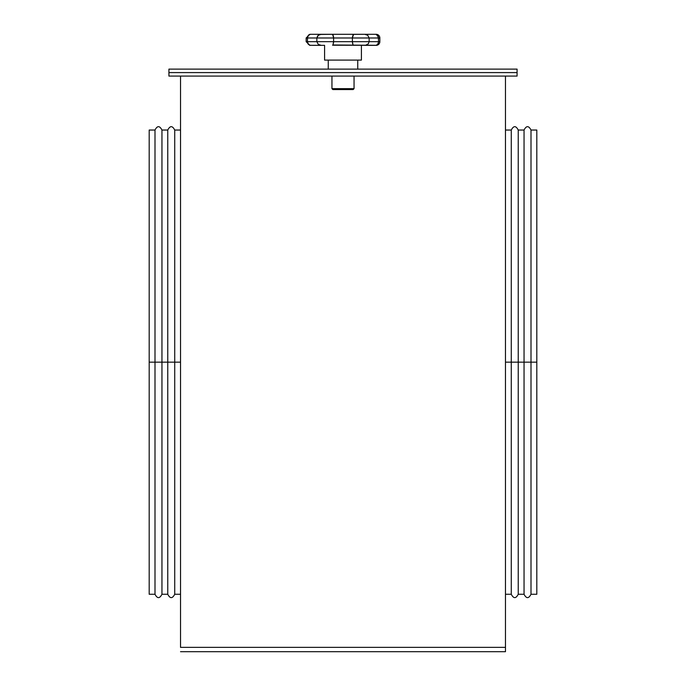 <?xml version="1.0" encoding="UTF-8"?>
<svg xmlns="http://www.w3.org/2000/svg" width="686" height="686" viewBox="0 0 686 686"><rect width="100%" height="100%" fill="white"/><g stroke="black" fill="none" stroke-linecap="round" stroke-linejoin="round"><path stroke-width="1.03" d="M168.919 69.114L517.081 69.114L517.081 72.596L168.919 72.596L517.081 72.596L517.081 69.114L168.919 69.114L168.919 72.596L168.919 69.114M331.947 88.648L332.864 89.566L353.136 89.566L354.053 88.648L331.947 88.648L354.053 88.648L354.053 76.077L354.053 88.648L353.136 89.566L332.864 89.566L331.947 88.648L331.947 76.077L331.947 88.648M328.26 60.094L328.26 69.114L328.26 60.094M357.74 69.114L357.74 60.094L357.74 69.114M324.581 45.353L324.581 60.094L361.419 60.094L361.419 45.353L361.419 60.094L324.581 60.094L324.581 45.353L321.837 45.353M375.542 34.3L376.16 34.3A3.687 3.687 0 0 1 379.847 37.987A3.687 3.687 0 0 0 376.16 34.3L310.458 34.3L308.391 35.269L307.448 37.987L316.846 37.987L316.846 41.666L307.448 41.666L308.005 43.853L309.892 45.293L321.211 45.353L318.295 44.384L316.846 41.666L333.602 41.666L333.602 37.987L316.846 37.987L316.846 41.666L307.448 41.666L307.448 37.987L306.153 37.987L306.153 41.666L306.153 37.987L352.398 37.987L352.398 41.666L369.154 41.666L369.154 37.987L352.398 37.987L352.398 41.666L333.602 41.666L333.602 37.987L378.552 37.987L377.995 35.801L376.108 34.36L378.295 36.452L378.552 41.666L379.847 41.666A3.687 3.687 0 0 1 376.16 45.353L374.093 45.353L376.16 45.353A3.687 3.687 0 0 0 379.847 41.666L369.154 41.666L369.154 37.987L378.552 37.987L378.483 42.463L378.552 41.666L369.154 41.666L368.288 43.853L365.561 45.293L332.556 45.216M377.609 44.384L378.483 42.463L377.609 44.384L376.108 45.293L377.154 44.813M321.631 45.353L312.807 45.353M374.093 45.353L364.909 45.353M310.458 45.353L308.391 44.384L307.448 41.666L306.153 41.666L307.448 41.666L307.517 37.19L309.086 34.677M374.093 34.3L364.909 34.3M321.631 34.3L312.807 34.3M379.847 37.987L378.552 37.987L379.847 37.987L379.847 41.666M366.315 45.113L368.288 43.853L369.154 41.666L352.398 41.666L352.904 44.384L352.433 42.463M353.119 44.813L352.904 44.384M333.096 44.384L333.602 41.666L316.846 41.666L318.295 44.384L321.211 45.353M332.77 44.976L376.108 45.293M307.517 42.463L308.005 43.853M309.892 45.293L309.352 45.113M377.995 43.853L378.552 41.666M333.567 42.463L333.456 43.201M364.789 45.353L365.561 45.293M353.753 45.353L353.23 44.976M352.707 43.853L352.544 43.201M352.398 41.666L333.602 41.666M378.552 37.987L377.154 34.84M364.789 34.3L367.705 35.269L369.154 37.987L367.705 35.269L364.789 34.3L353.547 34.36L352.398 37.987L353.444 34.437M366.315 34.54L367.036 34.84M352.544 36.452L353.753 34.3L332.247 34.3L333.293 35.801L333.602 37.987L332.77 34.677M353.23 34.677L352.904 35.269M352.433 37.19L352.398 37.987M333.602 37.987L333.567 37.19M333.293 35.801L333.456 36.452M332.247 34.3L332.882 34.84L332.247 34.3L320.062 34.437L317.712 35.801L316.846 37.987L318.295 35.269L321.211 34.3M332.882 34.84L333.096 35.269M308.846 34.84L310.458 34.3M307.705 36.452L308.005 35.801M309.352 34.54L309.892 34.36M168.919 76.077L517.081 76.077L168.919 76.077L168.919 72.596L517.081 72.596L517.081 76.077L517.081 72.596L168.919 72.596L168.919 76.077M180.529 651.7L505.471 651.7L505.471 647.361L180.529 647.361L180.529 76.077L180.529 647.361L505.471 647.361L505.471 76.077L505.471 651.7L180.529 651.7M536.812 130.04L531.007 130.04L531.007 362.148L536.812 362.148L536.812 130.04L536.812 362.148L531.007 362.148L531.007 130.04L531.007 594.256L531.007 362.148L524.044 362.148L524.044 130.04L524.044 362.148L531.007 362.148L531.007 594.256L536.812 594.256L536.812 362.148L536.812 594.256M524.044 130.04L518.239 130.04L518.239 362.148L524.044 362.148L524.044 130.04C526.359 125.555 528.683 125.555 531.007 130.04M518.239 362.148L518.239 594.256L518.239 362.148L511.276 362.148L511.276 130.04L511.276 362.148L518.239 362.148L518.239 594.256L524.044 594.256L524.044 362.148L518.239 362.148M505.471 594.256L511.276 594.256L511.276 362.148L505.471 362.148L511.276 362.148L511.276 130.04C513.6 125.555 515.915 125.555 518.239 130.04M511.276 362.148L511.276 594.256L511.276 362.148M524.044 362.148L524.044 594.256L524.044 362.148M149.188 594.256L154.993 594.256L154.993 362.148L149.188 362.148L149.188 594.256L149.188 362.148L154.993 362.148L154.993 594.256L154.993 130.04L154.993 362.148L161.956 362.148L161.956 594.256L161.956 362.148L154.993 362.148L154.993 130.04L149.188 130.04L149.188 362.148L149.188 130.04M161.956 594.256L167.761 594.256L167.761 362.148L161.956 362.148L161.956 594.256C159.641 598.749 157.317 598.749 154.993 594.256M167.761 362.148L167.761 594.256L167.761 130.04L167.761 362.148L174.724 362.148L174.724 594.256L174.724 362.148L167.761 362.148L167.761 130.04L161.956 130.04L161.956 362.148L167.761 362.148M180.529 130.04L174.724 130.04L174.724 362.148L180.529 362.148L174.724 362.148L174.724 594.256C172.4 598.749 170.085 598.749 167.761 594.256M174.724 362.148L174.724 130.04L174.724 362.148M161.956 362.148L161.956 130.04L161.956 362.148M306.153 41.666L309.84 45.353M306.153 37.987L309.84 34.3M505.471 130.04L511.276 130.04M511.276 594.256C513.6 598.749 515.915 598.749 518.239 594.256M524.044 594.256C526.368 598.749 528.683 598.749 531.007 594.256M180.529 594.256L174.724 594.256M174.724 130.04C172.4 125.555 170.085 125.555 167.761 130.04M161.956 130.04C159.632 125.555 157.317 125.555 154.993 130.04"/></g></svg>
